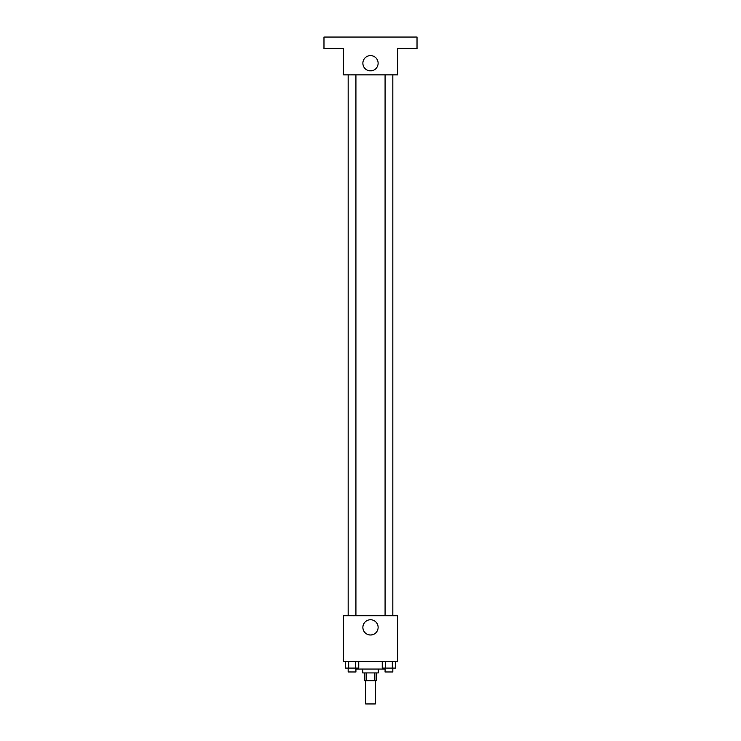 <?xml version="1.0" encoding="UTF-8"?>
<svg xmlns="http://www.w3.org/2000/svg" width="741" height="741" viewBox="0 0 741 741"><rect width="100%" height="100%" fill="white"/><g stroke="black" fill="none" stroke-linecap="round" stroke-linejoin="round"><path stroke-width="1.11" d="M365.656 680.683L365.656 703.95L375.344 703.95L375.344 680.683M374.844 672.93L374.844 680.683L364.683 680.683L364.683 672.93M374.844 680.683L376.317 680.683L376.317 672.93M378.253 669.058L378.253 672.93L362.747 672.93L362.747 669.058M366.156 672.93L366.156 680.683M355.958 668.086L355.958 669.058L385.042 669.058L385.042 668.086M397.639 661.296L343.361 661.296L343.361 615.743L397.639 615.743L397.639 661.296M378.123 627.377A7.623 7.623 0 0 1 366.684 633.972A7.623 7.623 0 0 1 366.684 620.773A7.623 7.623 0 0 1 378.123 627.377M385.079 615.743L385.079 74.85M355.921 74.85L355.921 615.743M397.639 74.85L343.361 74.85L343.361 48.684L323.974 48.684L323.974 37.05L417.026 37.05L417.026 48.684L397.639 48.684L397.639 74.85M378.123 63.226A7.623 7.623 0 0 1 366.684 69.821A7.623 7.623 0 0 1 366.684 56.622A7.623 7.623 0 0 1 378.123 63.226M395.675 661.296L395.675 668.086L382.245 668.086L382.245 661.296M392.313 661.296L392.313 668.086M385.598 661.296L385.598 668.086M392.832 668.086L392.832 671.967L385.079 671.967L385.079 668.086M358.755 661.296L358.755 668.086L345.325 668.086L345.325 661.296M355.402 661.296L355.402 668.086M348.687 661.296L348.687 668.086M355.921 668.086L355.921 671.967L348.168 671.967L348.168 668.086M392.832 615.743L392.832 74.85M348.168 74.85L348.168 615.743"/></g></svg>

